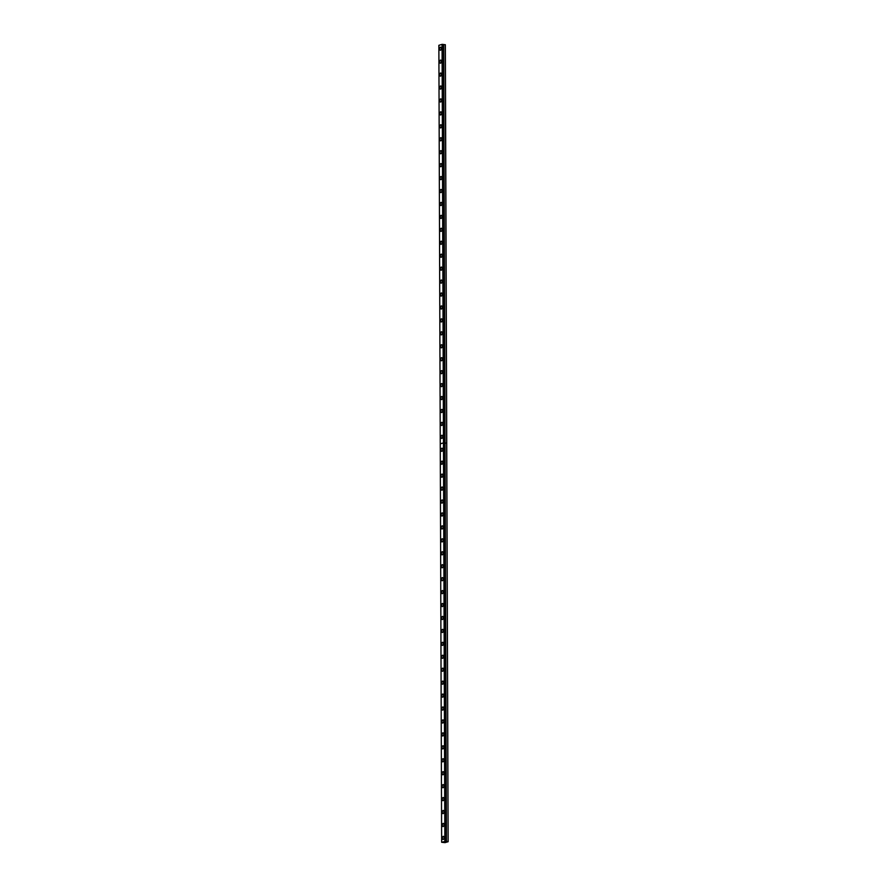 <?xml version="1.0" encoding="UTF-8"?>
<svg xmlns="http://www.w3.org/2000/svg" width="887" height="887" viewBox="0 0 887 887"><rect width="100%" height="100%" fill="white"/><g stroke="black" fill="none" stroke-linecap="round" stroke-linejoin="round"><path stroke-width="1.33" d="M440.251 443.733L443.988 442.923L445.385 841.353L441.648 842.273L445.041 842.639L448.135 841.719L445.352 44.749L442.602 44.383L444.021 442.846L440.251 443.733L438.865 45.304L442.07 44.361L444.021 442.846L442.635 44.394M441.371 61.403A1.574 0.832 -83.5 0 0 440.706 60.083A1.574 0.832 -83.5 0 0 439.686 61.902A1.574 0.832 -83.5 0 0 440.351 63.221A1.574 0.832 -83.5 0 0 441.371 61.403M441.416 74.342A1.574 0.832 -83.5 0 0 440.75 73.022A1.574 0.832 -83.5 0 0 439.73 74.841A1.574 0.832 -83.5 0 0 440.395 76.16A1.574 0.832 -83.5 0 0 441.416 74.342M441.46 87.281A1.574 0.832 -83.5 0 0 440.795 85.961A1.574 0.832 -83.5 0 0 439.775 87.78A1.574 0.832 -83.5 0 0 440.44 89.099A1.574 0.832 -83.5 0 0 441.46 87.281M441.504 100.22A1.574 0.832 -83.5 0 0 440.839 98.9A1.574 0.832 -83.5 0 0 439.819 100.719A1.574 0.832 -83.5 0 0 440.484 102.038A1.574 0.832 -83.5 0 0 441.504 100.22M441.549 113.159A1.574 0.832 -83.5 0 0 440.883 111.829A1.574 0.832 -83.5 0 0 439.863 113.647A1.574 0.832 -83.5 0 0 440.529 114.977A1.574 0.832 -83.5 0 0 441.549 113.159M441.604 126.087A1.574 0.832 -83.5 0 0 440.928 124.768A1.574 0.832 -83.5 0 0 439.908 126.586A1.574 0.832 -83.5 0 0 440.573 127.905A1.574 0.832 -83.5 0 0 441.604 126.087M441.648 139.026A1.574 0.832 -83.5 0 0 440.972 137.707A1.574 0.832 -83.5 0 0 439.952 139.525A1.574 0.832 -83.5 0 0 440.617 140.845A1.574 0.832 -83.5 0 0 441.648 139.026M441.693 151.965A1.574 0.832 -83.5 0 0 441.016 150.646A1.574 0.832 -83.5 0 0 439.996 152.464A1.574 0.832 -83.5 0 0 440.662 153.784A1.574 0.832 -83.5 0 0 441.693 151.965M441.737 164.904A1.574 0.832 -83.5 0 0 441.072 163.585A1.574 0.832 -83.5 0 0 440.041 165.403A1.574 0.832 -83.5 0 0 440.706 166.723A1.574 0.832 -83.5 0 0 441.737 164.904M441.781 177.843A1.574 0.832 -83.5 0 0 441.116 176.524A1.574 0.832 -83.5 0 0 440.085 178.342A1.574 0.832 -83.5 0 0 440.761 179.662A1.574 0.832 -83.5 0 0 441.781 177.843M441.826 190.783A1.574 0.832 -83.5 0 0 441.161 189.463A1.574 0.832 -83.5 0 0 440.129 191.282A1.574 0.832 -83.5 0 0 440.806 192.601A1.574 0.832 -83.5 0 0 441.826 190.783M441.87 203.722A1.574 0.832 -83.5 0 0 441.205 202.402A1.574 0.832 -83.5 0 0 440.185 204.221A1.574 0.832 -83.5 0 0 440.85 205.54A1.574 0.832 -83.5 0 0 441.87 203.722M441.914 216.661A1.574 0.832 -83.5 0 0 441.249 215.33A1.574 0.832 -83.5 0 0 440.229 217.149A1.574 0.832 -83.5 0 0 440.894 218.479A1.574 0.832 -83.5 0 0 441.914 216.661M441.959 229.589A1.574 0.832 -83.5 0 0 441.294 228.269A1.574 0.832 -83.5 0 0 440.274 230.088A1.574 0.832 -83.5 0 0 440.939 231.407A1.574 0.832 -83.5 0 0 441.959 229.589M442.003 242.528A1.574 0.832 -83.5 0 0 441.338 241.209A1.574 0.832 -83.5 0 0 440.318 243.027A1.574 0.832 -83.5 0 0 440.983 244.346A1.574 0.832 -83.5 0 0 442.003 242.528M442.048 255.467A1.574 0.832 -83.5 0 0 441.382 254.148A1.574 0.832 -83.5 0 0 440.362 255.966A1.574 0.832 -83.5 0 0 441.027 257.285A1.574 0.832 -83.5 0 0 442.048 255.467M442.092 268.406A1.574 0.832 -83.5 0 0 441.427 267.087A1.574 0.832 -83.5 0 0 440.407 268.905A1.574 0.832 -83.5 0 0 441.072 270.225A1.574 0.832 -83.5 0 0 442.092 268.406M442.136 281.345A1.574 0.832 -83.5 0 0 441.471 280.026A1.574 0.832 -83.5 0 0 440.451 281.844A1.574 0.832 -83.5 0 0 441.116 283.164A1.574 0.832 -83.5 0 0 442.136 281.345M442.181 294.284A1.574 0.832 -83.5 0 0 441.515 292.965A1.574 0.832 -83.5 0 0 440.495 294.783A1.574 0.832 -83.5 0 0 441.161 296.103A1.574 0.832 -83.5 0 0 442.181 294.284M442.236 307.224A1.574 0.832 -83.5 0 0 441.56 305.904A1.574 0.832 -83.5 0 0 440.54 307.722A1.574 0.832 -83.5 0 0 441.205 309.042A1.574 0.832 -83.5 0 0 442.236 307.224M442.28 320.163A1.574 0.832 -83.5 0 0 441.604 318.832A1.574 0.832 -83.5 0 0 440.584 320.65A1.574 0.832 -83.5 0 0 441.249 321.981A1.574 0.832 -83.5 0 0 442.28 320.163M442.325 333.091A1.574 0.832 -83.5 0 0 441.659 331.771A1.574 0.832 -83.5 0 0 440.628 333.59A1.574 0.832 -83.5 0 0 441.294 334.909A1.574 0.832 -83.5 0 0 442.325 333.091M442.369 346.03A1.574 0.832 -83.5 0 0 441.704 344.71A1.574 0.832 -83.5 0 0 440.673 346.529A1.574 0.832 -83.5 0 0 441.338 347.848A1.574 0.832 -83.5 0 0 442.369 346.03M442.413 358.969A1.574 0.832 -83.5 0 0 441.748 357.649A1.574 0.832 -83.5 0 0 440.717 359.468A1.574 0.832 -83.5 0 0 441.393 360.787A1.574 0.832 -83.5 0 0 442.413 358.969M442.458 371.908A1.574 0.832 -83.5 0 0 441.793 370.589A1.574 0.832 -83.5 0 0 440.761 372.407A1.574 0.832 -83.5 0 0 441.438 373.726A1.574 0.832 -83.5 0 0 442.458 371.908M442.502 384.847A1.574 0.832 -83.5 0 0 441.837 383.528A1.574 0.832 -83.5 0 0 440.817 385.346A1.574 0.832 -83.5 0 0 441.482 386.665A1.574 0.832 -83.5 0 0 442.502 384.847M442.546 397.786A1.574 0.832 -83.5 0 0 441.881 396.467A1.574 0.832 -83.5 0 0 440.861 398.285A1.574 0.832 -83.5 0 0 441.526 399.605A1.574 0.832 -83.5 0 0 442.546 397.786M442.591 410.725A1.574 0.832 -83.5 0 0 441.926 409.406A1.574 0.832 -83.5 0 0 440.906 411.224A1.574 0.832 -83.5 0 0 441.571 412.544A1.574 0.832 -83.5 0 0 442.591 410.725M442.635 423.664A1.574 0.832 -83.5 0 0 441.97 422.345A1.574 0.832 -83.5 0 0 440.95 424.163A1.574 0.832 -83.5 0 0 441.615 425.483A1.574 0.832 -83.5 0 0 442.635 423.664M442.68 436.604A1.574 0.832 -83.5 0 0 442.014 435.273A1.574 0.832 -83.5 0 0 440.994 437.091A1.574 0.832 -83.5 0 0 441.659 438.422A1.574 0.832 -83.5 0 0 442.68 436.604M441.327 48.463A1.574 0.832 -83.5 0 0 440.662 47.144A1.574 0.832 -83.5 0 0 439.642 48.962A1.574 0.832 -83.5 0 0 440.307 50.282A1.574 0.832 -83.5 0 0 441.327 48.463M442.724 449.532A1.574 0.832 -83.5 0 0 442.059 448.212A1.574 0.832 -83.5 0 0 441.039 450.031A1.574 0.832 -83.5 0 0 441.704 451.35A1.574 0.832 -83.5 0 0 442.724 449.532M442.768 462.471A1.574 0.832 -83.5 0 0 442.103 461.151A1.574 0.832 -83.5 0 0 441.083 462.97A1.574 0.832 -83.5 0 0 441.748 464.289A1.574 0.832 -83.5 0 0 442.768 462.471M442.813 475.41A1.574 0.832 -83.5 0 0 442.147 474.09A1.574 0.832 -83.5 0 0 441.127 475.909A1.574 0.832 -83.5 0 0 441.793 477.228A1.574 0.832 -83.5 0 0 442.813 475.41M442.868 488.349A1.574 0.832 -83.5 0 0 442.192 487.03A1.574 0.832 -83.5 0 0 441.172 488.848A1.574 0.832 -83.5 0 0 441.837 490.167A1.574 0.832 -83.5 0 0 442.868 488.349M442.912 501.288A1.574 0.832 -83.5 0 0 442.236 499.969A1.574 0.832 -83.5 0 0 441.216 501.787A1.574 0.832 -83.5 0 0 441.881 503.106A1.574 0.832 -83.5 0 0 442.912 501.288M442.957 514.227A1.574 0.832 -83.5 0 0 442.291 512.908A1.574 0.832 -83.5 0 0 441.26 514.726A1.574 0.832 -83.5 0 0 441.926 516.046A1.574 0.832 -83.5 0 0 442.957 514.227M443.001 527.166A1.574 0.832 -83.5 0 0 442.336 525.847A1.574 0.832 -83.5 0 0 441.305 527.665A1.574 0.832 -83.5 0 0 441.981 528.985A1.574 0.832 -83.5 0 0 443.001 527.166M443.045 540.105A1.574 0.832 -83.5 0 0 442.38 538.775A1.574 0.832 -83.5 0 0 441.349 540.593A1.574 0.832 -83.5 0 0 442.025 541.924A1.574 0.832 -83.5 0 0 443.045 540.105M443.09 553.033A1.574 0.832 -83.5 0 0 442.425 551.714A1.574 0.832 -83.5 0 0 441.393 553.532A1.574 0.832 -83.5 0 0 442.07 554.852A1.574 0.832 -83.5 0 0 443.09 553.033M443.134 565.973A1.574 0.832 -83.5 0 0 442.469 564.653A1.574 0.832 -83.5 0 0 441.449 566.471A1.574 0.832 -83.5 0 0 442.114 567.791A1.574 0.832 -83.5 0 0 443.134 565.973M443.178 578.912A1.574 0.832 -83.5 0 0 442.513 577.592A1.574 0.832 -83.5 0 0 441.493 579.411A1.574 0.832 -83.5 0 0 442.158 580.73A1.574 0.832 -83.5 0 0 443.178 578.912M443.223 591.851A1.574 0.832 -83.5 0 0 442.558 590.531A1.574 0.832 -83.5 0 0 441.538 592.35A1.574 0.832 -83.5 0 0 442.203 593.669A1.574 0.832 -83.5 0 0 443.223 591.851M443.267 604.79A1.574 0.832 -83.5 0 0 442.602 603.47A1.574 0.832 -83.5 0 0 441.582 605.289A1.574 0.832 -83.5 0 0 442.247 606.608A1.574 0.832 -83.5 0 0 443.267 604.79M443.312 617.729A1.574 0.832 -83.5 0 0 442.646 616.41A1.574 0.832 -83.5 0 0 441.626 618.228A1.574 0.832 -83.5 0 0 442.291 619.547A1.574 0.832 -83.5 0 0 443.312 617.729M443.356 630.668A1.574 0.832 -83.5 0 0 442.691 629.349A1.574 0.832 -83.5 0 0 441.671 631.167A1.574 0.832 -83.5 0 0 442.336 632.486A1.574 0.832 -83.5 0 0 443.356 630.668M443.4 643.607A1.574 0.832 -83.5 0 0 442.735 642.277A1.574 0.832 -83.5 0 0 441.715 644.095A1.574 0.832 -83.5 0 0 442.38 645.426A1.574 0.832 -83.5 0 0 443.4 643.607M443.456 656.535A1.574 0.832 -83.5 0 0 442.779 655.216A1.574 0.832 -83.5 0 0 441.759 657.034A1.574 0.832 -83.5 0 0 442.425 658.354A1.574 0.832 -83.5 0 0 443.456 656.535M443.5 669.474A1.574 0.832 -83.5 0 0 442.824 668.155A1.574 0.832 -83.5 0 0 441.804 669.973A1.574 0.832 -83.5 0 0 442.469 671.293A1.574 0.832 -83.5 0 0 443.5 669.474M443.544 682.413A1.574 0.832 -83.5 0 0 442.868 681.094A1.574 0.832 -83.5 0 0 441.848 682.912A1.574 0.832 -83.5 0 0 442.513 684.232A1.574 0.832 -83.5 0 0 443.544 682.413M443.589 695.353A1.574 0.832 -83.5 0 0 442.923 694.033A1.574 0.832 -83.5 0 0 441.892 695.851A1.574 0.832 -83.5 0 0 442.558 697.171A1.574 0.832 -83.5 0 0 443.589 695.353M443.633 708.292A1.574 0.832 -83.5 0 0 442.968 706.972A1.574 0.832 -83.5 0 0 441.937 708.791A1.574 0.832 -83.5 0 0 442.613 710.11A1.574 0.832 -83.5 0 0 443.633 708.292M443.677 721.231A1.574 0.832 -83.5 0 0 443.012 719.911A1.574 0.832 -83.5 0 0 441.981 721.73A1.574 0.832 -83.5 0 0 442.657 723.049A1.574 0.832 -83.5 0 0 443.677 721.231M443.722 734.17A1.574 0.832 -83.5 0 0 443.056 732.85A1.574 0.832 -83.5 0 0 442.036 734.669A1.574 0.832 -83.5 0 0 442.702 735.988A1.574 0.832 -83.5 0 0 443.722 734.17M443.766 747.109A1.574 0.832 -83.5 0 0 443.101 745.779A1.574 0.832 -83.5 0 0 442.081 747.597A1.574 0.832 -83.5 0 0 442.746 748.927A1.574 0.832 -83.5 0 0 443.766 747.109M443.81 760.037A1.574 0.832 -83.5 0 0 443.145 758.718A1.574 0.832 -83.5 0 0 442.125 760.536A1.574 0.832 -83.5 0 0 442.79 761.855A1.574 0.832 -83.5 0 0 443.81 760.037M443.855 772.976A1.574 0.832 -83.5 0 0 443.19 771.657A1.574 0.832 -83.5 0 0 442.169 773.475A1.574 0.832 -83.5 0 0 442.835 774.794A1.574 0.832 -83.5 0 0 443.855 772.976M443.899 785.915A1.574 0.832 -83.5 0 0 443.234 784.596A1.574 0.832 -83.5 0 0 442.214 786.414A1.574 0.832 -83.5 0 0 442.879 787.734A1.574 0.832 -83.5 0 0 443.899 785.915M443.943 798.854A1.574 0.832 -83.5 0 0 443.278 797.535A1.574 0.832 -83.5 0 0 442.258 799.353A1.574 0.832 -83.5 0 0 442.923 800.673A1.574 0.832 -83.5 0 0 443.943 798.854M443.988 811.793A1.574 0.832 -83.5 0 0 443.323 810.474A1.574 0.832 -83.5 0 0 442.303 812.292A1.574 0.832 -83.5 0 0 442.968 813.612A1.574 0.832 -83.5 0 0 443.988 811.793M444.032 824.733A1.574 0.832 -83.5 0 0 443.367 823.413A1.574 0.832 -83.5 0 0 442.347 825.232A1.574 0.832 -83.5 0 0 443.012 826.551A1.574 0.832 -83.5 0 0 444.032 824.733M444.088 837.672A1.574 0.832 -83.5 0 0 443.411 836.352A1.574 0.832 -83.5 0 0 442.391 838.171A1.574 0.832 -83.5 0 0 443.056 839.49A1.574 0.832 -83.5 0 0 444.088 837.672M448.135 841.719L445.274 44.683M448.057 841.652L446.46 841.475L445.063 443.045L446.66 443.223M443.6 44.505L446.46 841.475M446.383 841.475L445.418 841.364L444.021 442.846L445.385 841.353M442.07 44.361L443.467 442.79M446.66 443.123L445.063 442.935L443.677 44.505M441.648 842.273L440.251 443.844L443.467 442.89L444.853 841.331M443.467 442.89L444.032 442.89M442.291 44.35L443.688 442.779M444.919 443.001L446.693 443.201M443.688 442.89L445.074 841.319"/></g></svg>
